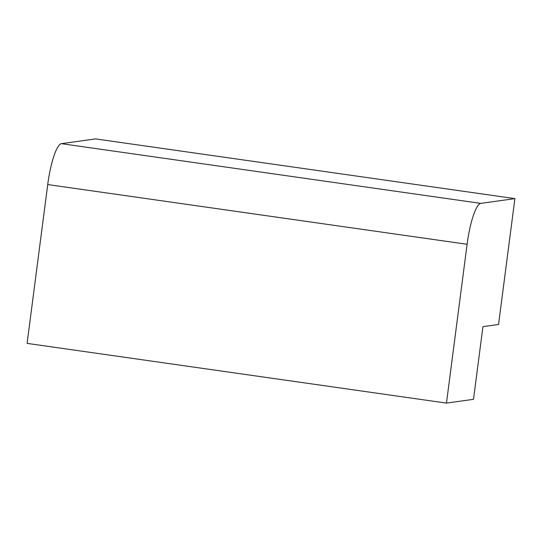 <?xml version="1.0" encoding="UTF-8"?>
<svg xmlns="http://www.w3.org/2000/svg" width="542" height="542" viewBox="0 0 542 542"><rect width="100%" height="100%" fill="white"/><g stroke="black" fill="none" stroke-linecap="round" stroke-linejoin="round"><path stroke-width="0.81" d="M473.505 399.325L446.466 403.099L467.096 244.279A40.108 8.293 -81.9 0 1 480.781 203.385L514.9 198.616L498.552 324.482L482.942 326.663L473.505 399.325M514.9 198.616L95.534 138.901L61.415 143.664A40.108 8.293 -81.9 0 0 47.73 184.558L27.1 343.384L446.466 403.099M47.73 184.558L467.096 244.279M61.415 143.664L480.781 203.385"/></g></svg>
